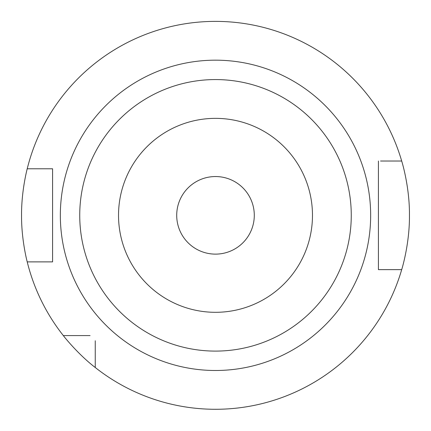 <?xml version="1.0" encoding="UTF-8"?>
<svg xmlns="http://www.w3.org/2000/svg" width="431" height="431" viewBox="0 0 431 431"><rect width="100%" height="100%" fill="white"/><g stroke="black" fill="none" stroke-linecap="round" stroke-linejoin="round"><path stroke-width="0.65" d="M48.089 261.881L52.582 261.881L52.582 168.785L48.089 168.785M27.218 261.881C27.358 262.452 21.361 240.277 21.55 215.333C21.367 190.34 27.352 168.257 27.218 168.785L52.582 168.785L52.582 261.881L27.218 261.881A193.95 193.95 0 0 0 63.325 335.582L90.068 335.582M351.265 215.333A135.765 135.765 0 0 0 215.5 79.568A135.765 135.765 0 0 0 79.735 215.333A135.765 135.765 0 0 0 215.5 351.098A135.765 135.765 0 0 0 351.265 215.333M312.475 215.333A96.975 96.975 0 0 0 215.5 118.358A96.975 96.975 0 0 0 118.525 215.333A96.975 96.975 0 0 0 215.5 312.308A96.975 96.975 0 0 0 312.475 215.333M254.29 215.333A38.79 38.79 0 0 1 215.5 254.123A38.79 38.79 0 0 1 176.71 215.333A38.79 38.79 0 0 1 215.5 176.543A38.79 38.79 0 0 1 254.29 215.333M95.251 340.765L95.251 367.508A193.95 193.95 0 0 0 401.692 269.639C401.52 270.269 409.714 244.474 409.45 215.333C409.709 186.127 401.525 160.445 401.692 161.027L380.557 161.027M380.557 269.639L378.418 269.639L378.418 161.027L378.418 269.639L401.692 269.639M95.251 367.508C77.822 354.163 63.168 335.539 63.325 335.582M401.692 161.027A193.95 193.95 0 0 0 27.218 168.785M370.66 215.333A155.16 155.16 0 0 1 215.5 370.493A155.16 155.16 0 0 1 60.34 215.333A155.16 155.16 0 0 1 215.5 60.173A155.16 155.16 0 0 1 370.66 215.333"/></g></svg>
